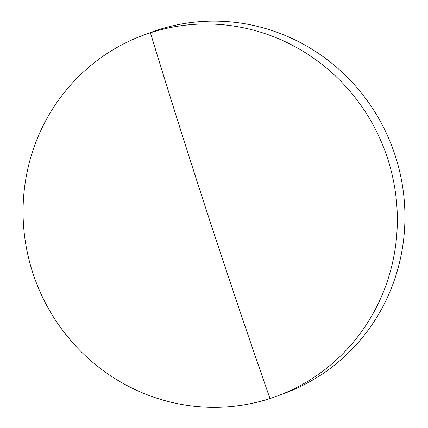 <?xml version="1.0" encoding="UTF-8"?>
<svg xmlns="http://www.w3.org/2000/svg" width="428" height="428" viewBox="0 0 428 428"><rect width="100%" height="100%" fill="white"/><g stroke="black" fill="none" stroke-linecap="round" stroke-linejoin="round"><path stroke-width="0.64" d="M32.86 273.059A192.429 186.383 -110.6 0 0 269.972 398.559A192.429 186.383 -110.6 0 0 277.959 395.766A192.429 186.383 -110.6 0 0 387.533 158.269A192.429 186.383 -110.6 0 0 150.415 32.774A192.429 186.383 -110.6 0 0 142.433 35.561A192.429 186.383 -110.6 0 0 32.86 273.059M277.959 395.766L285.567 392.904A192.429 186.383 -110.6 0 0 395.14 155.407A192.429 186.383 -110.6 0 0 150.041 32.699L142.433 35.561M269.972 398.559A2404.071 597.253 -107.9 0 1 150.415 32.774"/></g></svg>
